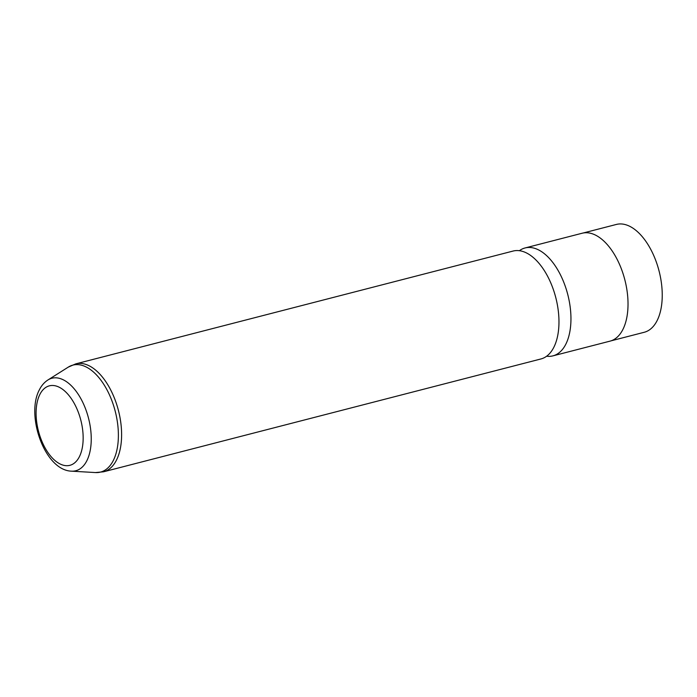 <?xml version="1.0" encoding="UTF-8"?>
<svg xmlns="http://www.w3.org/2000/svg" width="697" height="697" viewBox="0 0 697 697"><rect width="100%" height="100%" fill="white"/><g stroke="black" fill="none" stroke-linecap="round" stroke-linejoin="round"><path stroke-width="1.05" d="M583.18 233.007L616.409 224.434A55.682 29.675 75.5 0 1 654.239 256.696A55.682 29.675 75.5 0 1 657.114 320.603A55.682 29.675 75.5 0 1 644.228 332.277L610.999 340.85M519.396 250.685A55.716 29.692 75.5 0 1 525.085 247.958L582.152 233.234A55.716 29.692 75.5 0 1 620.016 265.513A55.716 29.692 75.5 0 1 622.891 329.463A55.716 29.692 75.5 0 1 609.997 341.147L552.921 355.862A55.716 29.692 75.5 0 1 546.622 356.228M525.085 247.958A55.716 29.692 75.5 0 1 562.941 280.238A55.716 29.692 75.5 0 1 565.825 344.187A55.716 29.692 75.5 0 1 552.921 355.862M553.836 347.28A55.716 29.692 75.5 0 1 540.942 358.955L103.583 471.791A55.716 29.692 75.5 0 0 116.477 460.107A55.716 29.692 75.5 0 0 113.602 396.157A55.716 29.692 75.5 0 0 75.738 363.878L513.105 251.051A55.716 29.692 75.5 0 1 550.961 283.33A55.716 29.692 75.5 0 1 553.836 347.28M79.38 456.727A41.045 21.868 75.5 0 1 46.838 450.872A41.045 21.868 75.5 0 1 39.868 394.441A41.045 21.868 75.5 0 1 72.41 400.296A41.045 21.868 75.5 0 1 79.38 456.727M71.46 471.163C44.634 470.309 25.623 415.368 39.363 389.823C41.454 385.615 44.312 382.331 47.936 379.97A47.771 25.458 75.5 0 1 82.769 402.352A47.771 25.458 75.5 0 1 86.846 460.734A47.771 25.458 75.5 0 1 71.46 471.163L95.498 472.566L103.583 471.791M47.936 379.97L68.297 367.11A55.246 29.44 75.5 0 1 108.584 392.986A55.246 29.44 75.5 0 1 113.297 460.517A55.246 29.44 75.5 0 1 95.498 472.566M68.297 367.11L75.738 363.878"/></g></svg>
